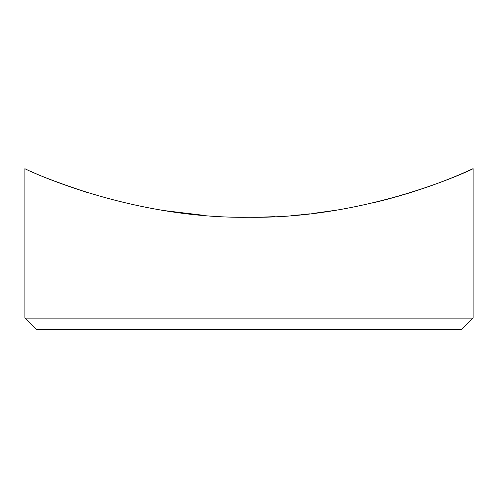 <?xml version="1.0" encoding="UTF-8"?>
<svg xmlns="http://www.w3.org/2000/svg" width="498" height="498" viewBox="0 0 498 498"><rect width="100%" height="100%" fill="white"/><g stroke="black" fill="none" stroke-linecap="round" stroke-linejoin="round"><path stroke-width="0.75" d="M473.1 318.11L461.895 329.315L36.105 329.315L24.9 318.11L473.1 318.11L473.1 168.685C474.936 168.168 370.319 219.002 249.274 217.265C127.681 219.089 22.97 168.112 24.9 168.685L24.9 318.11M311.823 213.605L335.789 210.262M373.979 202.636C434.742 188.063 473.405 168.156 473.1 168.685M30.478 171.188C40.151 175.987 59.312 183.177 87.965 192.751M164.682 210.654L204.809 215.453M263.249 217.078L275.12 216.63M290.888 215.64L300.107 214.843M300.73 214.787L309.594 213.86M200.601 215.092L176.168 212.341"/></g></svg>
